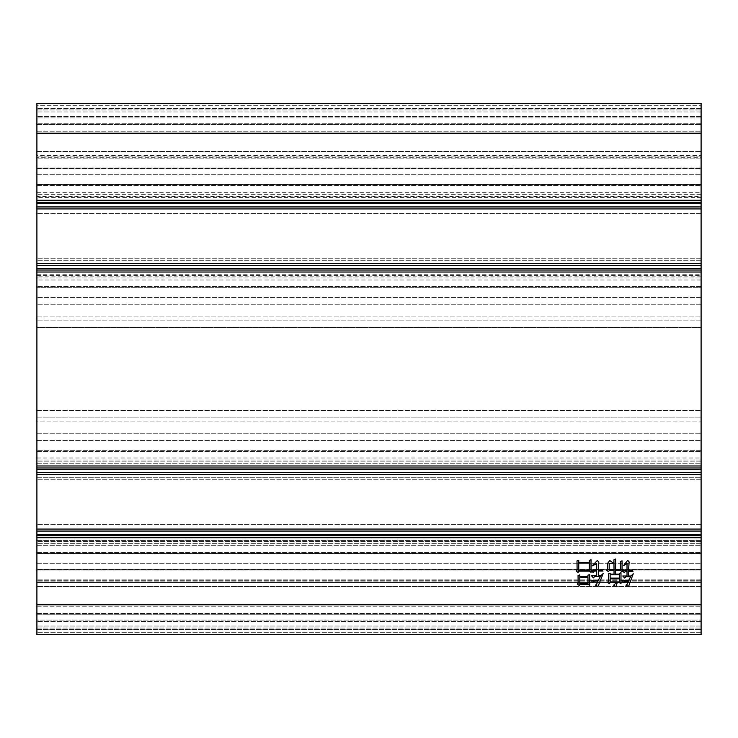 <?xml version="1.0" encoding="UTF-8"?>
<svg xmlns="http://www.w3.org/2000/svg" width="738" height="738" viewBox="0 0 738 738"><rect width="100%" height="100%" fill="white"/><g stroke="black" fill="none" stroke-linecap="round" stroke-linejoin="round"><path stroke-width="0.55" stroke-dasharray="3.69 2.77" d="M36.9 236.16L36.9 258.743L36.9 236.16M701.1 236.16L701.1 258.743L701.1 236.16M36.9 501.84L36.9 479.257L36.9 501.84M701.1 501.84L701.1 479.257L701.1 501.84M701.1 103.32L36.9 103.32L701.1 103.32L701.1 105.313L701.1 103.32L36.9 103.32L36.9 111.955L36.9 103.32L701.1 103.32L701.1 185.017L701.1 109.962L701.1 185.017L701.1 116.604L701.1 133.209L36.9 133.209L36.9 116.604L36.9 151.474L36.9 111.955L36.9 155.515L36.9 109.962L36.9 184.435L36.9 103.32L701.1 103.32L701.1 109.962L701.1 103.32M36.9 604.791L701.1 604.791L36.9 604.791L701.1 604.791L36.9 604.791L701.1 604.791L36.9 604.791L701.1 604.791L36.9 604.791L701.1 604.791L36.9 604.791L36.9 621.396L36.9 604.791L36.9 606.784L36.9 604.791L36.9 606.784L36.9 604.791L36.9 606.784L36.9 604.791L701.1 604.791L701.1 634.68L36.9 634.68L701.1 634.68L36.9 634.68L701.1 634.68L701.1 628.038L701.1 634.68L701.1 629.366L701.1 634.68L36.9 634.68L36.9 535.714L701.1 535.714L701.1 537.707L36.9 537.707M36.9 151.474L36.9 123.246L36.9 158.117L36.9 151.474L701.1 151.474L701.1 158.117L701.1 151.474L36.9 151.474M36.9 620.068L36.9 580.289L36.9 620.068L701.1 620.068L701.1 613.426L701.1 620.068L36.9 620.068M36.9 570.889L36.9 541.24L36.9 570.889L701.1 570.889L701.1 613.426L701.1 417.154L701.1 570.889L36.9 570.889M36.9 477.265L36.9 541.24L36.9 450.697L36.9 477.265L701.1 477.265L36.9 477.265M36.9 421.047L36.9 450.697L36.9 417.154L36.9 421.047L701.1 421.047L36.9 421.047M36.9 417.154L36.9 327.488L36.9 417.154L701.1 417.154L701.1 316.953L701.1 417.154L36.9 417.154M36.9 327.488L36.9 316.953L36.9 327.488L701.1 327.488L36.9 327.488M36.9 287.303L36.9 316.953L36.9 260.735L36.9 287.303L701.1 287.303L701.1 157.711L701.1 316.953L701.1 287.303L36.9 287.303M36.9 263.392L701.1 263.392L36.9 263.392L701.1 263.392L701.1 278.005L701.1 263.392L701.1 265.385L36.9 265.385L36.9 270.034L701.1 270.034L701.1 265.385L36.9 265.385L36.9 263.392L36.9 304.24L36.9 167.111L36.9 208.928L36.9 192.323L36.9 208.928L36.9 206.935L701.1 206.935L701.1 202.286L36.9 202.286L36.9 133.209L701.1 133.209L36.9 133.209M36.9 157.711L36.9 124.574L36.9 157.711L701.1 157.711L701.1 117.932L701.1 157.711L36.9 157.711M36.9 124.574L36.9 117.932L36.9 124.574L701.1 124.574L36.9 124.574M36.9 529.072L701.1 529.072L36.9 529.072L701.1 529.072L701.1 531.065L36.9 531.065L36.9 535.714L701.1 535.714L701.1 529.072L701.1 543.685L701.1 531.065L36.9 531.065L36.9 543.685L36.9 458.003L36.9 474.608L36.9 472.615L701.1 472.615L701.1 467.966L36.9 467.966L36.9 270.034L701.1 270.034L701.1 272.027L36.9 272.027M701.1 529.072L701.1 433.76L36.9 433.76L36.9 461.859L36.9 433.76L36.9 458.003L36.9 433.76L701.1 433.76L701.1 474.608L36.9 474.608L701.1 474.608L701.1 459.995L701.1 472.615L36.9 472.615L701.1 472.615M36.9 168.079L36.9 192.323L36.9 168.079L701.1 168.079L701.1 194.315L701.1 168.079L701.1 168.661L701.1 168.079L36.9 168.079M36.9 184.435L36.9 156.917L36.9 185.017L36.9 184.435L701.1 184.435L36.9 184.435M36.9 105.313L36.9 109.962L36.9 105.313L701.1 105.313L701.1 111.955L701.1 105.313L36.9 105.313M36.9 155.515L36.9 156.917L36.9 155.515L701.1 155.515L36.9 155.515M36.9 200.293L701.1 200.293L701.1 202.286L36.9 202.286L36.9 206.935L701.1 206.935L701.1 208.928L36.9 208.928L701.1 208.928L701.1 196.76L36.9 196.76M36.9 465.973L701.1 465.973L701.1 467.966L36.9 467.966L36.9 472.615M36.9 540.419L36.9 569.339L36.9 540.419L701.1 540.419L701.1 569.92L701.1 540.419L36.9 540.419M36.9 569.339L36.9 543.685L36.9 569.92L36.9 569.339L701.1 569.339L36.9 569.339M36.9 582.485L36.9 614.754L36.9 552.983L36.9 582.485L701.1 582.485L701.1 552.983L701.1 621.396L701.1 582.485L36.9 582.485M36.9 629.366L36.9 626.045L36.9 629.366L701.1 629.366L701.1 626.045L701.1 629.366L36.9 629.366M36.9 606.784L36.9 626.045L36.9 606.784L701.1 606.784L36.9 606.784M36.9 553.565L36.9 552.983L36.9 553.565L701.1 553.565L36.9 553.565M36.9 614.754L36.9 621.396L36.9 614.754L701.1 614.754L701.1 621.396L701.1 614.754L36.9 614.754M701.1 586.525L701.1 579.884L701.1 586.525L36.9 586.525L701.1 586.525M701.1 604.791L701.1 537.707M701.1 465.973L701.1 272.027M701.1 263.392L701.1 196.76M701.1 194.315L701.1 206.935L701.1 194.315L36.9 194.315L701.1 194.315M701.1 200.293L701.1 133.209M701.1 111.955L701.1 131.216L701.1 111.955L36.9 111.955L701.1 111.955M701.1 621.396L36.9 621.396L701.1 621.396M701.1 579.884L36.9 579.884L701.1 579.884M701.1 116.604L36.9 116.604L701.1 116.604M701.1 158.117L36.9 158.117L701.1 158.117M701.1 541.24L36.9 541.24L701.1 541.24M701.1 450.697L36.9 450.697L701.1 450.697M701.1 320.846L36.9 320.846L701.1 320.846M701.1 117.932L36.9 117.932L701.1 117.932M36.9 433.76L701.1 433.76L36.9 433.76M701.1 304.24L36.9 304.24L701.1 304.24M36.9 275.56L701.1 275.56M701.1 185.017L36.9 185.017L701.1 185.017M701.1 569.92L36.9 569.92L701.1 569.92M701.1 552.983L36.9 552.983L701.1 552.983M36.9 458.003L701.1 458.003M701.1 279.997L36.9 279.997M36.9 192.323L701.1 192.323M36.9 109.962L701.1 109.962L36.9 109.962M36.9 545.677L701.1 545.677L36.9 545.677M36.9 628.038L701.1 628.038L36.9 628.038M701.1 270.034L36.9 270.034M701.1 535.714L36.9 535.714M612.854 562.78L612.854 563.26L609.191 563.611L609.191 569.865L614.034 569.865L613.915 559.838L615.686 559.007L615.566 569.865L620.4 569.865L620.4 561.6L622.051 560.779L622.051 571.636L620.52 570.575L615.566 570.575L615.566 574.109L619.339 574.109L619.339 573.398L620.99 572.697L620.99 583.546L619.228 582.605L617.217 582.605L616.036 586.618L613.675 585.197L616.396 582.605L610.252 582.605L609.191 583.666L607.66 582.134L608.601 581.544L608.49 573.878L610.141 573.168L610.141 574.109L614.034 574.109L614.034 570.575L609.311 570.575L608.25 571.636L606.719 570.096L607.66 569.505L607.66 563.26L609.782 560.539L612.854 562.78M610.141 578.122L619.339 578.122L619.339 574.819L610.141 574.819L610.141 578.122M610.141 581.895L619.339 581.895L619.339 578.832L610.141 578.832L610.141 581.895M627.014 570.575L627.014 563.491L623.592 565.612L627.715 560.308L629.136 561.959L628.545 570.575L631.968 570.216L633.029 571.277L628.545 571.277L628.545 576L631.027 576L633.269 573.758L628.545 586.498L625.953 585.197L627.014 584.496L628.306 581.304L625.003 581.304L623.822 582.485L622.051 580.603L628.545 580.603L630.667 576.71L625.953 576.71L624.652 578.002L622.761 576L627.014 576L627.014 571.277L625.473 571.277L624.182 572.577L622.291 570.575L627.014 570.575M579.819 574.819L579.819 576.47L587.955 576.47L587.955 575.17L589.727 574.579L589.727 585.197L587.955 584.256L580.05 584.256L579.229 585.437L577.217 584.026L578.168 583.195L578.048 575.64L579.819 574.819M579.819 577.181L579.819 583.546L587.955 583.546L587.955 577.181L579.819 577.181M578.758 560.188L578.758 562.43L589.256 562.43L589.256 560.428L591.027 559.718L591.027 572.337L589.256 571.157L578.989 571.157L578.048 572.457L576.157 570.926L577.107 570.096L576.987 560.898L578.758 560.188M578.758 570.456L589.256 570.456L589.256 563.14L578.758 563.14L578.758 570.456M596.691 570.336L596.691 563.731L592.208 565.852L597.393 560.428L598.813 562.31L598.343 570.336L601.996 569.985L603.057 571.046L598.343 571.046L598.343 575.76L600.815 575.76L603.177 573.518L597.983 586.498L595.511 585.086L596.572 584.376L597.983 581.074L594.45 581.074L592.909 582.605L591.027 580.363L598.223 580.363L600.464 576.47L594.8 576.47L593.389 577.882L591.498 575.76L596.691 575.76L596.691 571.046L594.45 571.046L593.029 572.457L591.258 570.336L596.691 570.336M701.1 123.246L36.9 123.246L701.1 123.246M701.1 580.289L36.9 580.289L701.1 580.289M36.9 613.426L701.1 613.426L36.9 613.426M36.9 410.512L701.1 410.512L36.9 410.512M36.9 316.953L701.1 316.953L36.9 316.953M701.1 260.735L36.9 260.735L701.1 260.735M701.1 167.111L36.9 167.111L701.1 167.111M36.9 463.261L701.1 463.261L36.9 463.261M701.1 461.859L36.9 461.859L701.1 461.859M701.1 459.995L36.9 459.995L701.1 459.995M36.9 278.005L701.1 278.005L36.9 278.005M36.9 168.661L701.1 168.661L36.9 168.661M36.9 131.216L701.1 131.216L36.9 131.216M701.1 156.917L36.9 156.917L701.1 156.917M701.1 206.935L36.9 206.935M36.9 196.179L701.1 196.179M701.1 197.581L36.9 197.581M36.9 274.739L701.1 274.739M701.1 276.141L36.9 276.141M36.9 265.385L701.1 265.385M701.1 541.821L36.9 541.821L701.1 541.821M701.1 543.685L36.9 543.685L701.1 543.685M36.9 531.065L701.1 531.065M701.1 626.045L36.9 626.045L701.1 626.045M701.1 581.083L36.9 581.083L701.1 581.083M701.1 108.634L36.9 108.634L701.1 108.634M36.9 440.401L701.1 440.401L36.9 440.401M701.1 297.599L36.9 297.599L701.1 297.599M36.9 174.721L701.1 174.721L36.9 174.721M36.9 563.279L701.1 563.279L36.9 563.279M701.1 632.687L36.9 632.687L701.1 632.687M36.9 451.361L701.1 451.361L36.9 451.361M701.1 286.639L36.9 286.639L701.1 286.639M36.9 185.681L701.1 185.681L36.9 185.681M701.1 203.614L36.9 203.614M36.9 268.706L701.1 268.706M701.1 469.294L36.9 469.294M36.9 552.319L701.1 552.319L36.9 552.319M36.9 534.386L701.1 534.386M701.1 213.577L36.9 213.577L701.1 213.577M701.1 479.257L36.9 479.257L701.1 479.257M701.1 258.743L36.9 258.743L701.1 258.743M701.1 524.423L36.9 524.423L701.1 524.423"/><path stroke-width="1.11" d="M578.758 560.188L578.758 562.43L589.256 562.43L589.256 560.428L591.027 559.718L591.027 572.337L589.256 571.157L578.989 571.157L578.048 572.457L576.157 570.926L577.107 570.096L576.987 560.898L578.758 560.188M627.014 570.575L627.014 563.491L623.592 565.612L627.715 560.308L629.136 561.959L628.545 570.575L631.968 570.216L633.029 571.277L628.545 571.277L628.545 576L631.027 576L633.269 573.758L628.545 586.498L625.953 585.197L627.014 584.496L628.306 581.304L625.003 581.304L623.822 582.485L622.051 580.603L628.545 580.603L630.667 576.71L625.953 576.71L624.652 578.002L622.761 576L627.014 576L627.014 571.277L625.473 571.277L624.182 572.577L622.291 570.575L627.014 570.575M701.1 537.707L701.1 634.68L36.9 634.68L36.9 537.707L701.1 537.707L701.1 535.714L36.9 535.714L36.9 537.707M612.854 562.78L612.854 563.26L609.191 563.611L609.191 569.865L614.034 569.865L613.915 559.838L615.686 559.007L615.566 569.865L620.4 569.865L620.4 561.6L622.051 560.779L622.051 571.636L620.52 570.575L615.566 570.575L615.566 574.109L619.339 574.109L619.339 573.398L620.99 572.697L620.99 583.546L619.228 582.605L617.217 582.605L616.036 586.618L613.675 585.197L616.396 582.605L610.252 582.605L609.191 583.666L607.66 582.134L608.601 581.544L608.49 573.878L610.141 573.168L610.141 574.109L614.034 574.109L614.034 570.575L609.311 570.575L608.25 571.636L606.719 570.096L607.66 569.505L607.66 563.26L609.782 560.539L612.854 562.78M579.819 574.819L579.819 576.47L587.955 576.47L587.955 575.17L589.727 574.579L589.727 585.197L587.955 584.256L580.05 584.256L579.229 585.437L577.217 584.026L578.168 583.195L578.048 575.64L579.819 574.819M596.691 570.336L596.691 563.731L592.208 565.852L597.393 560.428L598.813 562.31L598.343 570.336L601.996 569.985L603.057 571.046L598.343 571.046L598.343 575.76L600.815 575.76L603.177 573.518L597.983 586.498L595.511 585.086L596.572 584.376L597.983 581.074L594.45 581.074L592.909 582.605L591.027 580.363L598.223 580.363L600.464 576.47L594.8 576.47L593.389 577.882L591.498 575.76L596.691 575.76L596.691 571.046L594.45 571.046L593.029 572.457L591.258 570.336L596.691 570.336M36.9 472.615L36.9 467.966L701.1 467.966L701.1 472.615L36.9 472.615L36.9 531.065L701.1 531.065L701.1 529.072L36.9 529.072M36.9 465.973L36.9 467.966L701.1 467.966L701.1 465.973L36.9 465.973L36.9 272.027L701.1 272.027L701.1 270.034L36.9 270.034L36.9 272.027M36.9 270.034L36.9 265.385L701.1 265.385L701.1 263.392L36.9 263.392L36.9 265.385M36.9 206.935L36.9 202.286L701.1 202.286L701.1 206.935L36.9 206.935L36.9 263.392M36.9 200.293L36.9 202.286L701.1 202.286L701.1 200.293L36.9 200.293L36.9 133.209L701.1 133.209L701.1 200.293M701.1 133.209L701.1 103.32L36.9 103.32L36.9 133.209M36.9 535.714L36.9 531.065M701.1 472.615L701.1 474.608L36.9 474.608L701.1 474.608L701.1 529.072M701.1 531.065L701.1 535.714M701.1 263.392L701.1 208.928L36.9 208.928L701.1 208.928L701.1 206.935M701.1 265.385L701.1 270.034M701.1 272.027L701.1 465.973M610.141 581.895L619.339 581.895L619.339 578.832L610.141 578.832L610.141 581.895M610.141 578.122L619.339 578.122L619.339 574.819L610.141 574.819L610.141 578.122M579.819 583.546L587.955 583.546L587.955 577.181L579.819 577.181L579.819 583.546M578.758 570.456L589.256 570.456L589.256 563.14L578.758 563.14L578.758 570.456M701.1 604.791L36.9 604.791M36.9 469.294L701.1 469.294M701.1 268.706L36.9 268.706M36.9 203.614L701.1 203.614M701.1 534.386L36.9 534.386"/></g></svg>
